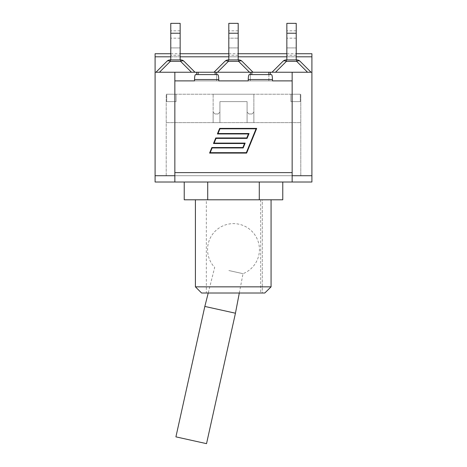 <?xml version="1.0" encoding="UTF-8"?>
<svg xmlns="http://www.w3.org/2000/svg" width="467" height="467" viewBox="0 0 467 467"><rect width="100%" height="100%" fill="white"/><g stroke="black" fill="none" stroke-linecap="round" stroke-linejoin="round"><path stroke-width="0.35" stroke-dasharray="2.33 1.75" d="M214.978 113.977L213.127 112.127L214.978 113.977L218.066 113.977L214.978 113.977L213.127 112.127L213.127 122.623L219.916 122.623L213.127 122.623L219.916 122.623L213.127 122.623L219.916 122.623L213.127 122.623L219.916 122.623L213.127 122.623L213.127 112.127L214.978 113.977L218.066 113.977L219.916 112.127L218.066 113.977L214.978 113.977M248.934 113.977L247.084 112.127L248.934 113.977L252.022 113.977L248.934 113.977L247.084 112.127L247.084 122.623L253.873 122.623L247.084 122.623L253.873 122.623L247.084 122.623L253.873 122.623L247.084 122.623L253.873 122.623L247.084 122.623L247.084 112.127L248.934 113.977L252.022 113.977L253.873 112.127L252.022 113.977L248.934 113.977M253.873 112.127L253.873 122.623L253.873 112.127L252.022 113.977L253.873 112.127L253.873 122.623L253.873 94.223L253.873 112.127M219.916 112.127L219.916 122.623L219.916 112.127L218.066 113.977L219.916 112.127L219.916 122.623L219.916 101.631L219.916 112.127M247.084 101.631L247.084 122.623L247.084 101.631L219.916 101.631L247.084 101.631L247.084 122.623L247.084 101.631L219.916 101.631L219.916 122.623L219.916 101.631L247.084 101.631M213.127 94.223L253.873 94.223L213.127 94.223L213.127 122.623L213.127 94.223L213.127 122.623L213.127 94.223L253.873 94.223L253.873 122.623L253.873 94.223L213.127 94.223M176.082 94.223L176.082 101.631L166.701 101.631L176.082 101.631L166.701 101.631L176.082 101.631L176.082 94.223L166.701 94.223L176.082 94.223L176.082 101.631L176.082 94.223L166.701 94.223L166.701 101.631L166.701 94.223L166.701 101.631L166.701 94.223L176.082 94.223M300.299 94.223L300.299 101.631L290.918 101.631L300.299 101.631L290.918 101.631L300.299 101.631L300.299 94.223L290.918 94.223L300.299 94.223L300.299 101.631L300.299 94.223L290.918 94.223L290.918 101.631L290.918 94.223L290.918 101.631L290.918 94.223L300.299 94.223M166.205 122.623L300.795 122.623L166.205 122.623L166.205 94.223L300.795 94.223L300.795 122.623L300.795 94.223L166.205 94.223L166.205 122.623M166.205 175.715L166.205 94.223L300.795 94.223L166.205 94.223L166.205 175.715L300.795 175.715L166.205 175.715M300.795 175.715L300.795 94.223L300.795 175.715M311.903 53.723L311.903 56.811L155.097 56.811L155.097 53.723M311.903 56.811L311.903 72.245L155.097 72.245L311.903 72.245L311.903 175.715L174.851 175.715L174.851 80.89L292.149 80.89L196.619 80.89L292.149 80.89L248.246 80.89L248.246 79.53C248.31 76.535 248.648 74.889 249.273 74.592L271.438 74.592C272.063 74.889 272.401 76.535 272.465 79.53L272.465 80.89L271.158 80.89L292.149 80.89L292.149 182.013L292.149 175.715L311.903 175.715L311.903 182.013L292.149 182.013L292.149 172.627L292.149 175.715L311.903 175.715M311.903 72.245L155.097 72.245L155.097 56.811M174.851 72.245L174.851 182.013L174.851 80.89L195.842 80.89L174.851 80.89L174.851 172.627L174.851 80.89L198.131 80.89L194.535 80.89L194.535 79.53C194.599 76.535 194.937 74.889 195.562 74.592L217.727 74.592C218.352 74.889 218.69 76.535 218.754 79.53L218.754 80.89L174.851 80.89L174.851 72.245L174.851 175.715L292.149 175.715L292.149 172.627L174.851 172.627L174.851 175.715L155.097 175.715L155.097 72.245M196.619 74.592L196.619 72.245M292.149 72.245L292.149 175.715L174.851 175.715L174.851 172.627L174.851 175.715L155.097 175.715L155.097 182.013L174.851 182.013L174.851 175.715L155.097 175.715M270.381 74.592L270.381 72.245M250.33 74.592L250.33 80.89L250.33 72.245L249.518 72.245L253.009 72.245L213.991 72.245L224.89 61.346A4.939 2.849 45 0 1 228.386 61.346A4.939 2.849 45 0 0 224.89 61.346A4.939 4.939 0 0 1 228.386 59.899A4.939 4.939 0 0 0 224.89 61.346L213.991 72.245L249.518 72.245L213.991 72.245L224.89 61.346A4.939 4.939 0 0 1 228.386 59.899L238.614 59.899A4.939 4.939 0 0 1 242.11 61.346A4.939 4.939 0 0 0 238.614 59.899L228.386 59.899L238.614 59.899A4.939 4.939 0 0 1 242.11 61.346A4.939 2.849 -45 0 0 238.614 61.346A4.939 2.849 -45 0 1 242.11 61.346L253.009 72.245L242.11 61.346A4.939 2.849 -45 0 0 238.614 61.346L238.614 59.899L238.614 61.346L228.386 61.346A4.939 2.849 45 0 0 224.89 61.346M216.67 74.592L216.67 80.89L216.67 72.245L249.518 72.245L238.614 61.346L249.518 72.245L238.614 61.346L238.614 59.899M249.273 74.592L271.438 74.592L249.273 74.592M249.553 80.89L292.149 80.89L249.553 80.89M268.869 74.592L268.869 80.89L251.841 80.89L268.869 80.89L268.869 72.245M218.754 80.89L248.246 80.89M195.842 80.89L217.447 80.89L195.842 80.89M256.074 128.804L219.934 128.804L218.007 133.533L249.045 133.533L247.072 138.378L216.028 138.378L214.108 143.1L245.146 143.1L243.173 147.946L212.129 147.946L210.203 152.668L246.348 152.668L256.074 128.804M256.692 128.39L219.653 128.39L217.388 133.947L248.426 133.947L246.792 137.958L215.754 137.958L213.489 143.515L244.527 143.515L242.893 147.531L211.849 147.531L209.584 153.083L246.629 153.083L256.692 128.39M174.851 182.013L292.149 182.013M174.851 175.715L292.149 175.715M282.926 61.346A4.939 2.849 45 0 1 286.417 61.346A4.939 2.849 45 0 0 282.926 61.346A4.939 4.939 0 0 1 286.417 59.899A4.939 4.939 0 0 0 282.926 61.346L272.022 72.245L282.926 61.346A4.939 4.939 0 0 1 286.417 59.899L296.65 59.899A4.939 4.939 0 0 1 300.141 61.346A4.939 4.939 0 0 0 296.65 59.899L286.417 59.899L296.65 59.899A4.939 4.939 0 0 1 300.141 61.346A4.939 2.849 -45 0 0 296.65 61.346A4.939 2.849 -45 0 1 300.141 61.346L311.04 72.245L307.549 72.245L311.04 72.245L300.141 61.346A4.939 2.849 -45 0 0 296.65 61.346L296.65 59.899L296.65 61.346L286.417 61.346A4.939 2.849 45 0 0 282.926 61.346M286.417 59.899L286.417 61.346L275.518 72.245L311.04 72.245L275.518 72.245L286.417 61.346L286.417 59.899L286.417 61.346L296.65 61.346L307.549 72.245L296.65 61.346L296.65 59.899M286.843 59.899L296.224 59.899L286.843 59.899L286.843 23.35L286.843 33.227L286.843 23.35L296.224 23.35L296.224 33.227L296.224 23.35L286.843 23.35L296.224 23.35L296.224 33.227L286.843 33.227L296.224 33.227L286.843 33.227L286.843 59.899L296.224 59.899L296.224 33.227L296.224 59.899L286.843 59.899L286.843 33.227M296.224 47.92L296.224 30.822L296.224 55.269L296.224 30.822L296.224 47.92L286.843 47.92L286.843 55.269L286.843 30.822L286.843 47.92L296.224 47.92M228.807 59.899L238.193 59.899L228.807 59.899L228.807 23.35L238.193 23.35L238.193 33.227L238.193 23.35L228.807 23.35L228.807 33.227L228.807 23.35L238.193 23.35L238.193 33.227L228.807 33.227L238.193 33.227L228.807 33.227L228.807 59.899L238.193 59.899L238.193 33.227L238.193 59.899L228.807 59.899L228.807 33.227M238.193 47.92L238.193 30.822L238.193 55.269L238.193 30.822L238.193 47.92L228.807 47.92L228.807 55.269L228.807 30.822L228.807 47.92L238.193 47.92M184.074 61.346A4.939 2.849 -45 0 0 180.583 61.346A4.939 2.849 -45 0 1 184.074 61.346A4.939 4.939 0 0 0 180.583 59.899A4.939 4.939 0 0 1 184.074 61.346L194.978 72.245L184.074 61.346A4.939 2.849 -45 0 0 180.583 61.346L180.583 59.899L170.35 59.899A4.939 4.939 0 0 0 166.859 61.346A4.939 4.939 0 0 1 170.35 59.899L180.583 59.899A4.939 4.939 0 0 1 184.074 61.346L194.978 72.245L155.96 72.245L194.978 72.245M170.35 59.899L170.35 61.346L159.451 72.245L170.35 61.346A4.939 2.849 45 0 0 166.859 61.346A4.939 2.849 45 0 1 170.35 61.346A4.939 2.849 45 0 0 166.859 61.346L155.96 72.245L166.859 61.346A4.939 4.939 0 0 1 170.35 59.899L180.583 59.899L180.583 61.346L191.482 72.245L155.96 72.245L191.482 72.245L180.583 61.346L170.35 61.346L170.35 59.899L170.35 61.346L180.583 61.346L180.583 59.899M170.776 59.899L180.157 59.899L170.776 59.899L170.776 23.35L170.776 33.227L170.776 23.35L180.157 23.35L180.157 33.227L180.157 23.35L170.776 23.35L180.157 23.35L180.157 33.227L170.776 33.227L180.157 33.227L170.776 33.227L170.776 59.899L180.157 59.899L180.157 33.227L180.157 59.899L170.776 59.899L170.776 33.227M180.157 47.92L180.157 30.822L180.157 55.269L180.157 30.822L180.157 47.92L170.776 47.92L170.776 55.269L170.776 30.822L170.776 55.269L170.776 30.822L170.776 47.92L180.157 47.92M300.141 61.346L311.04 72.245M296.224 59.899L296.224 33.227M242.11 61.346L253.009 72.245L249.518 72.245M238.193 59.899L238.193 33.227M228.807 38.166L228.807 30.822L228.807 38.166L238.193 38.166L228.807 38.166M180.157 59.899L180.157 33.227M259.284 182.013L207.716 182.013L207.716 199.794L259.284 199.794L259.284 182.013L282.768 182.013M207.716 182.013L184.232 182.013L207.716 182.013M259.284 199.794L282.768 199.794M184.232 199.794L207.716 199.794M195.41 286.843L271.07 286.843L264.789 293.013L262.302 293.013L262.302 199.794L271.07 199.794L262.302 199.794L262.302 293.013L264.789 293.013L201.581 293.013M271.07 199.794L195.41 199.794L271.07 199.794M206.338 199.794L260.662 199.794L206.338 199.794L206.338 293.013L260.662 293.013L206.338 293.013M204.826 306.434L235.45 313.217L206.531 443.65L175.913 436.861L204.826 306.434L235.438 313.217L204.838 306.434M228.848 270.533L243.015 273.674L228.848 270.533M170.776 56.811L180.157 56.811M228.807 56.811L238.193 56.811M286.843 56.811L296.224 56.811M198.131 74.592L198.131 72.245M215.159 74.592L215.159 72.245M251.841 74.592L251.841 72.245M272.465 79.53L248.246 79.53M218.754 79.53L194.535 79.53M174.851 172.627L292.149 172.627M296.224 38.166L286.843 38.166L296.224 38.166M228.386 59.899L228.386 61.346L228.386 59.899L228.386 61.346L238.614 61.346L228.386 61.346L217.482 72.245M180.157 38.166L170.776 38.166L180.157 38.166M307.549 72.245L296.65 61.346L286.417 61.346L275.518 72.245M191.482 72.245L180.583 61.346L170.35 61.346L159.451 72.245M170.776 53.723L180.157 53.723M228.807 53.723L238.193 53.723M286.843 53.723L296.224 53.723M296.224 30.822L286.843 30.822L296.224 30.822M296.224 55.269L286.843 55.269L296.224 55.269M238.193 55.269L228.807 55.269L238.193 55.269M238.193 30.822L228.807 30.822L238.193 30.822M180.157 55.269L170.776 55.269L180.157 55.269M180.157 30.822L170.776 30.822L180.157 30.822M260.662 199.794L260.662 293.013M239.308 293.013L243.015 273.674A25.93 25.93 0 0 0 239.11 224.236A25.93 25.93 0 0 0 214.686 267.393L208.224 293.013"/><path stroke-width="0.7" d="M170.776 53.723L155.097 53.723L155.097 72.245L311.903 72.245L311.903 53.723L296.224 53.723M311.903 72.245L311.903 175.715L292.149 175.715L292.149 72.245M155.097 175.715L174.851 175.715L174.851 182.013L155.097 182.013L155.097 72.245M196.619 72.245L196.619 74.592M270.381 72.245L270.381 74.592M242.11 61.346A4.939 4.939 0 0 0 238.614 59.899L238.614 61.346A4.939 2.849 -45 0 1 242.11 61.346L253.009 72.245L250.33 72.245L250.33 74.592M238.614 59.899L228.386 59.899A4.939 4.939 0 0 0 224.89 61.346L213.991 72.245L216.67 72.245L216.67 74.592M248.246 80.89L218.754 80.89L218.754 79.53C218.69 76.535 218.352 74.889 217.727 74.592L195.562 74.592C194.937 74.889 194.599 76.535 194.535 79.53L194.535 80.89L174.851 80.89L174.851 172.627L292.149 172.627L292.149 80.89L272.465 80.89L272.465 79.53C272.401 76.535 272.063 74.889 271.438 74.592L249.273 74.592C248.648 74.889 248.31 76.535 248.246 79.53L248.246 80.89L218.754 80.89M174.851 72.245L174.851 175.715M256.074 128.804L219.934 128.804L218.007 133.533L249.045 133.533L247.072 138.378L216.028 138.378L214.108 143.1L245.146 143.1L243.173 147.946L212.129 147.946L210.203 152.668L246.348 152.668L256.074 128.804M219.653 128.39L256.692 128.39L246.629 153.083L209.584 153.083L211.849 147.531L242.893 147.531L244.527 143.515L213.489 143.515L215.754 137.958L246.792 137.958L248.426 133.947L217.388 133.947L219.653 128.39M174.851 182.013L311.903 182.013L311.903 175.715M292.149 182.013L292.149 175.715M282.926 61.346A4.939 2.849 45 0 1 286.417 61.346L286.417 59.899A4.939 4.939 0 0 0 282.926 61.346L272.022 72.245L282.926 61.346M296.65 59.899L296.65 61.346A4.939 2.849 -45 0 1 300.141 61.346A4.939 4.939 0 0 0 296.65 59.899L286.417 59.899M311.04 72.245L300.141 61.346M286.843 59.899L286.843 33.227L296.224 33.227L296.224 23.35L286.843 23.35L286.843 33.227M296.224 59.899L296.224 33.227M224.89 61.346A4.939 2.849 45 0 1 228.386 61.346L228.386 59.899M238.193 59.899L238.193 23.35L228.807 23.35L228.807 33.227L238.193 33.227M228.807 59.899L228.807 33.227M180.583 59.899L180.583 61.346A4.939 2.849 -45 0 1 184.074 61.346A4.939 4.939 0 0 0 180.583 59.899L170.35 59.899A4.939 4.939 0 0 0 166.859 61.346A4.939 2.849 45 0 1 170.35 61.346L170.35 59.899M166.859 61.346L155.96 72.245L166.859 61.346M194.978 72.245L184.074 61.346M180.157 59.899L180.157 23.35L170.776 23.35L170.776 33.227L180.157 33.227M170.776 59.899L170.776 33.227M259.284 199.794L207.716 199.794L207.716 182.013L259.284 182.013L259.284 199.794L282.768 199.794L282.768 182.013L259.284 182.013M207.716 199.794L184.232 199.794L184.232 182.013M264.789 293.013L271.07 286.843L195.41 286.843L201.581 293.013L264.789 293.013M271.07 199.794L271.07 286.843L271.07 199.794M235.45 313.217L204.826 306.434L175.913 436.861L206.531 443.65L235.45 313.217M155.097 56.811L170.776 56.811M180.157 56.811L228.807 56.811M238.193 56.811L286.843 56.811M296.224 56.811L311.903 56.811M198.131 72.245L198.131 74.592M215.159 72.245L215.159 74.592M268.869 72.245L268.869 74.592M251.841 72.245L251.841 74.592M248.246 79.53L272.465 79.53M194.535 79.53L218.754 79.53M275.518 72.245L286.417 61.346L296.65 61.346L307.549 72.245M217.482 72.245L228.386 61.346L238.614 61.346L249.518 72.245M159.451 72.245L170.35 61.346L180.583 61.346L191.482 72.245M180.157 53.723L228.807 53.723M238.193 53.723L286.843 53.723M195.41 199.794L195.41 286.843M208.224 293.013L204.838 306.434M239.308 293.013L235.438 313.217"/></g></svg>
